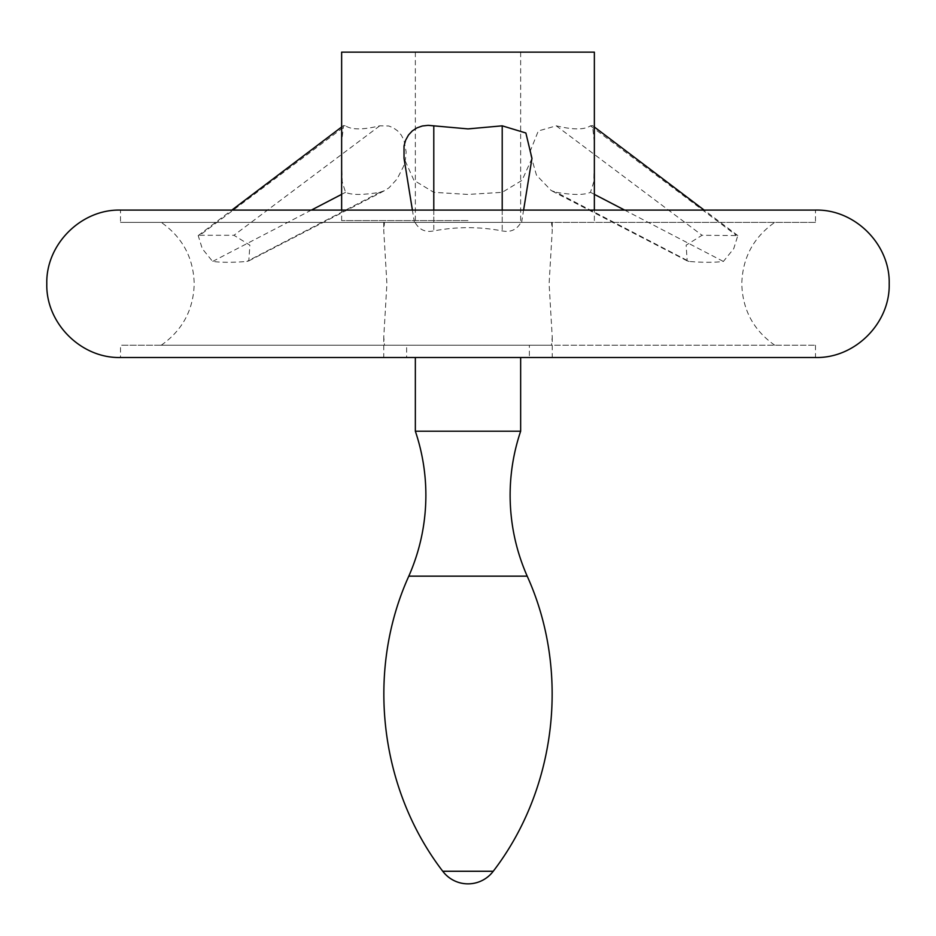 <?xml version="1.0" encoding="UTF-8"?>
<svg xmlns="http://www.w3.org/2000/svg" width="936" height="936" viewBox="0 0 936 936"><rect width="100%" height="100%" fill="white"/><g stroke="black" fill="none" stroke-linecap="round" stroke-linejoin="round"><path stroke-width="0.7" stroke-dasharray="4.68 3.51" d="M415.35 431.215L520.65 431.215M815.49 345.22L815.49 357.505L120.51 357.505L120.51 345.22L815.49 345.22L529.355 345.22L551.538 345.22L552.24 337.054L549.093 283.795L552.24 230.548L551.538 222.37L120.51 222.37L468 222.37L161.249 222.37L384.462 222.37L383.76 230.548L386.907 283.795L383.76 337.054L384.462 345.22L161.249 345.22L551.538 345.22M384.462 345.22L406.645 345.22L406.645 357.505L552.24 357.505L529.355 357.505L529.355 345.22M815.49 222.37L468 222.37L815.49 222.37L815.49 210.085L120.51 210.085L120.51 222.37M406.645 345.22L120.51 345.22M520.966 222.37L415.034 222.37C419.117 229.729 425.365 232.573 433.789 230.911C456.592 226.582 479.407 226.582 502.211 230.911C510.635 232.573 516.883 229.729 520.966 222.37L551.538 222.37M689.165 261.46L687.188 260.887L686.123 245.173L702.035 235.275L737.802 235.579L733.73 248.684L723.376 261.46C714.121 262.571 702.725 262.571 689.165 261.46L556.241 192.325C573.066 195.144 584.462 195.144 590.452 192.325L593.822 181.736L594.36 162.15M199.754 235.275L233.965 235.275L249.877 245.173L248.812 260.887L246.835 261.46C233.275 262.571 221.879 262.571 212.624 261.46L202.281 248.695L198.198 235.579L199.754 235.275L345.548 125.833L343.512 125.599L341.64 142.132M341.64 162.15L342.178 181.736L345.548 192.325C351.538 195.144 362.934 195.144 379.759 192.325L384.743 190.581L389.013 187.785L397.086 178.987L403.568 166.327L405.475 159.143L406.142 151.936L403.978 140.154L401.205 134.995L397.601 130.876L393.401 127.869L388.779 125.986L379.759 125.833C362.934 129.905 351.538 129.905 345.548 125.833M341.64 52.135L594.36 52.135M468 220.615L341.64 220.615L468 220.615M531.964 158.371L522.042 180.356L502.211 192.325L468 194.442L433.789 192.325L413.958 180.356L404.036 158.371M594.36 142.132L592.488 125.599L590.452 125.833C584.462 129.905 573.066 129.905 556.241 125.833L538.317 130.958L529.858 152.1L536.468 175.137L551.257 190.581L556.241 192.325M384.462 222.37L415.034 222.37M468 52.135L415.35 52.135L468 52.135M408.81 576.143L527.19 576.143M442.763 871.264L493.237 871.264M345.548 192.325L341.64 194.36M311.384 210.085L212.624 261.46M379.759 125.833L233.965 235.275M379.759 192.325L246.835 261.46M590.452 192.325L594.36 194.36M624.616 210.085L723.376 261.46M556.241 125.833L702.035 235.275M590.452 125.833L736.246 235.275M502.211 192.325L502.211 230.911M433.789 192.325L433.789 230.911M502.211 210.085L502.211 222.37M433.789 210.085L433.789 222.37M552.24 222.37L552.24 230.548M552.24 337.054L552.24 357.505M774.751 345.22C753.492 330.256 742.505 309.781 741.78 283.795C742.505 257.821 753.492 237.346 774.751 222.37M161.249 345.22C182.508 330.256 193.495 309.781 194.22 283.795C193.495 257.821 182.508 237.346 161.249 222.37M198.198 235.579L231.871 210.085M341.64 127.015L343.512 125.588M341.64 220.615L341.64 210.085M248.812 260.887L384.743 190.581M687.188 260.887L551.257 190.581M737.802 235.579L704.129 210.085M594.36 127.015L592.488 125.588M521.609 222.37L523.598 210.085M414.391 222.37L412.402 210.085M383.76 222.37L383.76 230.548M383.76 337.054L383.76 357.505M520.65 220.615L520.65 52.135M594.36 220.615L594.36 210.085M415.35 220.615L415.35 52.135"/><path stroke-width="1.4" d="M527.19 576.143C570.258 671.147 556.745 788.522 493.237 871.264L442.763 871.264C379.255 788.522 365.742 671.147 408.81 576.143L527.19 576.143C515.876 550.38 510.19 523.423 510.12 495.273C510.143 473.347 513.653 451.994 520.65 431.215L415.35 431.215L415.35 357.505M406.645 357.505L815.49 357.505C854.884 358.523 890.218 323.189 889.2 283.795C890.218 244.413 854.884 209.079 815.49 210.085L120.51 210.085C81.116 209.079 45.782 244.425 46.8 283.795C45.782 323.177 81.116 358.523 120.51 357.505L406.645 357.505M341.64 142.132L341.64 210.085M594.36 210.085L594.36 52.135L341.64 52.135L341.64 142.564M412.402 210.085L404.036 158.371L404.013 145.969L405.662 140.154L408.505 134.995L412.331 130.876L416.976 127.869L422.347 125.986L428.091 125.33L468 128.899L502.211 125.833L525.868 132.994L531.964 158.371L523.598 210.085M341.64 194.36L311.384 210.085M594.36 194.36L624.616 210.085M502.211 125.833L502.211 210.085M433.789 125.833L433.789 210.085M408.81 576.143C420.124 550.38 425.81 523.423 425.88 495.273C425.857 473.347 422.347 451.994 415.35 431.215M442.763 871.264A31.59 31.59 0 0 0 493.237 871.264M520.65 431.215L520.65 357.505M231.871 210.085L341.64 127.015M704.129 210.085L594.36 127.015"/></g></svg>

